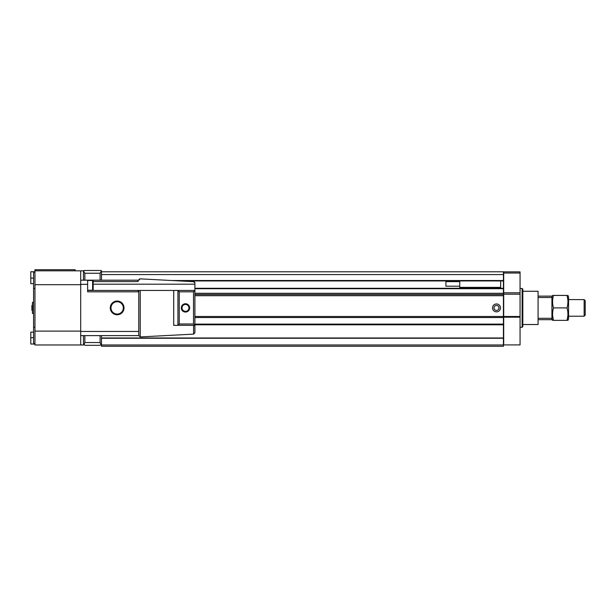 <?xml version="1.0" encoding="UTF-8"?>
<svg xmlns="http://www.w3.org/2000/svg" width="616" height="616" viewBox="0 0 616 616"><rect width="100%" height="100%" fill="white"/><g stroke="black" fill="none" stroke-linecap="round" stroke-linejoin="round"><path stroke-width="0.92" d="M494.001 307.9A2.495 2.495 0 0 1 496.496 305.405A2.495 2.495 0 0 1 498.991 307.9A2.495 2.495 0 0 1 496.496 310.395A2.495 2.495 0 0 1 494.001 307.9M492.546 307.9A3.95 3.95 0 0 1 496.496 303.95A3.95 3.95 0 0 1 500.446 307.9A3.95 3.95 0 0 1 496.496 311.85A3.95 3.95 0 0 1 492.546 307.9M101.486 344.975L101.486 346.292L503.426 346.292L503.426 344.975L101.486 344.975L101.486 335.62M101.486 271.795L503.426 271.795L503.426 344.975M503.426 317.533L194.902 317.533M503.426 316.493L194.902 316.493M503.426 288.288L194.902 288.288M503.426 280.942L179.764 280.942M503.426 338.253L101.486 338.253M503.426 337.976L101.486 337.976M503.426 324.809L194.902 324.809M503.426 324.116L194.902 324.116M83.468 343.936L84.854 345.322L100.1 345.322L101.486 343.936M101.486 280.18L101.486 270.894L101.07 270.478L83.884 270.478L83.468 270.894M83.499 270.863L84.854 273.25L100.1 273.25L100.1 280.18M100.1 335.62L100.1 342.55L100.909 344.506M84.854 273.25L84.854 280.18M84.854 335.62L84.854 342.55L84.046 344.506M100.1 273.25L101.455 270.863M34.958 271.756L30.8 271.756L30.8 283.653L33.572 283.653M32.463 310.395L31.909 310.395L31.909 305.405L32.463 305.405M33.572 313.444L32.463 313.444L32.463 302.356L33.572 302.356M34.958 272.21L33.572 272.21L33.572 343.589L34.958 343.589M33.572 332.139L30.8 332.139L30.8 344.036L34.958 344.036M75.152 270.824L75.152 269.716L34.958 269.708L34.958 284.684L80.696 284.684L80.696 344.975L83.468 344.975L83.468 335.62M80.696 284.684L80.696 270.824L83.468 270.824L83.468 280.18M34.958 284.684L34.958 344.975L80.696 344.975M34.958 270.824L80.696 270.824M138.769 280.249L140.155 278.863A1.386 1.386 0 0 1 140.225 278.863L193.586 281.666A1.386 1.386 0 0 1 194.902 283.044L194.902 284.199L93.17 284.199M93.17 281.566L138.076 281.566L138.076 280.18L138.769 280.18A1.386 1.386 0 0 1 140.155 278.863M185.478 312.058A4.158 4.158 0 0 0 189.636 307.9A4.158 4.158 0 0 0 185.478 303.742A4.158 4.158 0 0 0 181.32 307.9A4.158 4.158 0 0 0 185.478 312.058M185.478 311.365A3.465 3.465 0 0 0 188.943 307.9A3.465 3.465 0 0 0 185.478 304.435A3.465 3.465 0 0 0 182.013 307.9A3.465 3.465 0 0 0 185.478 311.365M117.148 314.761A6.861 6.861 0 0 0 124.009 307.9A6.861 6.861 0 0 0 117.148 301.039A6.861 6.861 0 0 0 110.287 307.9A6.861 6.861 0 0 0 117.148 314.761M117.148 314.068A6.168 6.168 0 0 0 123.316 307.9A6.168 6.168 0 0 0 117.148 301.732A6.168 6.168 0 0 0 110.98 307.9A6.168 6.168 0 0 0 117.148 314.068M92.616 280.503L93.17 281.058L93.17 289.651L92.616 290.205L92.616 280.503L87.626 280.503M92.616 290.205L87.626 290.205M177.762 290.436L179.241 291.822L193.516 291.822L194.902 290.436L173.72 290.436L194.902 290.436L194.902 284.199M177.939 325.279L194.902 325.364L193.516 323.978L179.241 323.978L177.939 325.279L177.939 290.513M177.762 325.364L173.72 325.364L173.72 290.436L87.626 290.436M138.076 280.18L87.626 280.18L87.626 291.822L138.076 291.822L138.076 290.436M87.626 280.18L80.696 280.18M138.769 290.436L138.769 335.62L80.696 335.62M193.586 281.666L194.902 283.044M138.769 335.543L140.225 336.929L193.586 334.126L194.902 332.748L194.902 290.436M522.137 288.496L522.137 327.304L522.83 326.611L522.83 289.189L522.137 288.496L520.058 288.496M520.058 317.186L520.058 271.864L503.703 271.864L503.703 344.906L520.058 344.906L520.058 317.186L503.703 317.186M520.058 316.493L503.703 316.493M520.058 294.179L503.703 294.179M520.058 292.793L503.703 292.793M520.058 273.042L503.703 273.042M522.83 291.268L538.076 291.268L538.076 324.532L522.83 324.532M585.2 300.647L585.2 315.146L584.137 316.216L584.137 299.584L585.2 300.647M538.076 296.119L551.936 296.119L551.936 319.681L538.076 319.681M551.936 318.295L538.076 318.295M551.936 297.505L538.076 297.505M567.921 295.418L568.568 296.812L568.568 318.988L567.921 320.374M567.813 316.216L567.02 320.374C568.221 316.231 568.221 312.073 567.02 307.9C568.221 303.757 568.221 299.599 567.02 295.426C568.221 295.426 568.221 295.426 567.02 295.426L567.813 299.584M567.02 295.426L553.484 295.426C552.283 295.426 552.283 295.426 553.484 295.426C552.283 299.561 552.283 303.719 553.484 307.9C552.283 312.035 552.283 316.193 553.484 320.374L552.691 316.216M553.484 320.374C552.283 320.374 552.283 320.374 553.484 320.374L567.02 320.374C568.221 320.374 568.221 320.374 567.02 320.374M567.02 307.9L553.484 307.9M459.767 286.209L445.907 286.209L445.907 281.635L459.767 281.635M459.767 288.288L459.767 280.942M500.654 288.288L500.654 280.942M500.654 287.387L459.767 287.387M503.426 295.703L194.902 295.703M503.426 294.502L194.902 294.502M503.426 293.301L194.902 293.301M503.426 288.704L194.902 288.704M503.426 280.526L171.826 280.526M503.426 274.567L101.486 274.567M84.854 342.55L100.1 342.55M30.8 278.109L33.572 278.109M33.572 327.304L34.958 327.304M33.572 288.496L34.958 288.496M30.8 337.684L33.572 337.684M34.958 331.115L80.696 331.115M138.769 331.462L80.696 331.462M87.626 284.338L80.696 284.338M140.225 290.436L140.225 336.929M193.586 325.364L193.586 334.126M193.516 291.822L193.516 323.978M179.241 291.822L179.241 323.978M520.058 327.304L522.137 327.304M568.568 299.584L584.137 299.584M568.568 316.216L584.137 316.216M551.936 296.812L552.583 295.418M551.936 318.988L552.583 320.374"/></g></svg>
